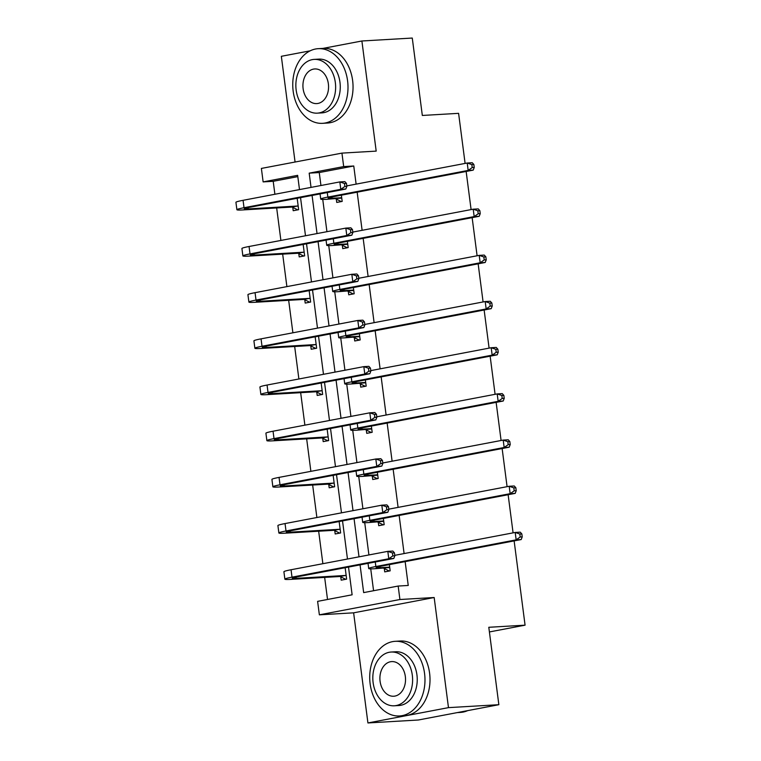 <?xml version="1.0" encoding="UTF-8"?>
<svg xmlns="http://www.w3.org/2000/svg" width="761" height="761" viewBox="0 0 761 761"><rect width="100%" height="100%" fill="white"/><g stroke="black" fill="none" stroke-linecap="round" stroke-linejoin="round"><path stroke-width="1.14" d="M514.132 540.9L525.071 625.171L488.8 627.283L498.855 704.696L418.303 720.011L367.924 722.95L448.476 707.635L434.17 597.518L399.915 599.516L319.363 614.831L317.613 601.361L352.124 594.798L348.519 567.069M498.855 704.696L448.476 707.635M465.104 163.415L458.598 113.341L422.326 115.463L412.272 38.05L361.894 40.989L322.921 48.4M310.127 50.835L281.342 56.304L295.068 162.026M434.17 597.518L353.627 612.833L367.924 722.95M353.627 612.833L319.363 614.831M297.808 176.628L273.209 181.308L274.892 194.264M276.671 207.962L280.895 240.438M282.673 254.136L286.887 286.621M288.666 300.319L292.89 332.804M294.669 346.493L298.883 378.978M300.662 392.676L304.885 425.161M306.664 438.859L310.878 471.344M312.657 485.033L316.88 517.518M318.659 531.216L322.873 563.701M324.652 577.399L327.525 599.478M273.209 181.308L263.135 181.898L261.384 168.428L341.936 153.113L343.687 166.583L309.185 173.147L311.03 187.396M466.151 171.463L471.097 209.589M472.143 217.636L477.099 255.772M478.146 263.82L483.092 301.955M484.139 310.003L489.095 348.129M490.141 356.177L495.088 394.312M496.134 402.36L501.09 440.495M502.136 448.543L507.083 486.669M508.129 494.717L513.085 532.852M489.409 631.944L525.071 625.171M342.307 245.299L342.745 248.628L348.186 247.591L347.377 241.361M354.303 337.656L354.74 340.985L360.181 339.948L359.373 333.718M366.298 430.022L366.735 433.342L372.177 432.305L371.368 426.074M378.293 522.379L378.731 525.699L384.172 524.671L383.363 518.441M356.119 184.133L353.76 165.993L319.259 172.557L320.942 185.513M322.75 199.43L326.935 231.686M328.742 245.603L332.938 277.87M334.745 291.786L338.93 324.053M340.738 337.96L344.933 370.226M346.74 384.143L350.926 416.41M352.733 430.326L356.928 462.593M358.735 476.5L362.921 508.767M364.728 522.683L368.923 554.95M370.731 568.867L373.565 590.726M360.058 564.881L363.663 592.61L398.165 586.046L408.238 585.456L405.147 561.618M404.101 553.57L399.145 515.435M398.098 507.387L393.152 469.261M392.105 461.204L387.149 423.078M386.103 415.03L381.156 376.895M380.11 368.847L375.154 330.721M374.108 322.674L369.161 284.538M368.115 276.49L363.159 238.355M362.112 230.307L357.166 192.181M384.295 568.553L384.724 571.882L390.174 570.845L389.356 564.614M372.3 476.196L372.728 479.525L378.179 478.488L377.361 472.258M360.305 383.839L360.733 387.159L366.184 386.131L365.366 379.901M348.31 291.482L348.738 294.802L354.179 293.765L353.37 287.534M336.314 199.116L336.743 202.445L342.184 201.408L341.375 195.177M398.165 586.046L399.915 599.516M341.936 153.113L376.191 151.116L361.894 40.989M353.76 165.993L343.687 166.583M312.077 195.444L317.033 233.57M318.069 241.618L323.025 279.753M324.072 287.801L329.028 325.936M330.065 333.984L335.021 372.11M336.067 380.158L341.023 418.293M342.06 426.341L347.016 464.476M348.062 472.524L353.018 510.65M354.065 518.698L359.011 556.833M299.492 189.584L297.646 175.334L263.135 181.898M347.473 559.021L342.526 520.895M341.48 512.847L336.524 474.712M335.477 466.664L330.531 428.538M329.484 420.481L324.528 382.355M323.482 374.307L318.536 336.172M317.489 328.124L312.533 289.998M311.487 281.95L306.54 243.815M305.494 235.767L300.538 197.632M297.171 198.279L298.645 209.684L293.204 210.721L292.776 207.392M303.163 244.452L304.647 255.867L299.206 256.904L298.769 253.575M309.166 290.635L310.64 302.05L305.199 303.078L304.771 299.758M315.159 336.819L316.643 348.224L311.201 349.261L310.764 345.932M321.161 382.992L322.635 394.407L317.194 395.444L316.766 392.115M327.154 429.175L328.638 440.581L323.197 441.618L322.759 438.298M333.156 475.359L334.631 486.764L329.19 487.801L328.762 484.472M339.149 521.532L340.633 532.947L335.192 533.975L334.754 530.655M345.152 567.716L346.626 579.121L341.185 580.158L340.757 576.838M319.259 172.557L309.185 173.147M389.061 567.183L380.081 567.706A14.954 0.97 -7.4 0 1 376.134 567.563A14.954 0.97 -7.4 0 1 380.89 566.232L521.19 539.559L516.158 539.853L375.848 566.526A22.43 1.446 172.6 0 0 368.714 568.524A22.43 1.446 172.6 0 0 374.631 568.743L389.737 567.525M389.252 571.016L383.611 568.22M520.21 537L522.227 536.885L521.837 533.927L519.83 534.041L520.21 537L516.158 539.853L515.197 532.453L394.778 555.34M519.83 534.041L515.197 532.453L520.229 532.158L521.837 533.927M522.227 536.885L521.19 539.559M345.713 579.302L340.072 576.496L345.513 575.459L296.229 578.341A14.954 0.97 -7.4 0 1 292.291 578.198A14.954 0.97 -7.4 0 1 297.047 576.857L393.808 558.46L388.776 558.755L292.005 577.152A22.43 1.446 172.6 0 0 284.871 579.159A22.43 1.446 172.6 0 0 290.788 579.378L340.072 576.496M345.513 575.459L346.198 575.801M345.009 567.744L342.783 568.163M392.828 555.91L394.845 555.796L394.455 552.828L392.438 552.952L392.828 555.91L388.776 558.755L387.815 551.354L291.044 569.751A22.43 1.446 172.6 0 0 283.91 571.758L284.871 579.159M392.438 552.952L387.815 551.354L392.847 551.059L394.455 552.828M394.845 555.796L393.808 558.46M457.275 712.6L460.386 712.42A37.394 27.596 -93.3 0 0 467.692 710.622M370.131 683.816A37.394 27.596 -93.3 0 0 399.525 715.968A37.394 27.596 -93.3 0 0 424.562 673.475A37.394 27.596 -93.3 0 0 395.168 641.314A37.394 27.596 -93.3 0 0 370.131 683.816M399.525 715.968L404.567 715.682A37.394 27.596 -93.3 0 0 429.594 673.181A37.394 27.596 -93.3 0 0 400.21 641.019L395.168 641.314M391.144 652.034L395.777 651.768A26.92 19.872 86.7 0 1 416.942 674.921A26.92 19.872 86.7 0 1 398.916 705.523L394.284 705.789A26.92 19.872 -93.3 0 0 412.31 675.188A26.92 19.872 -93.3 0 0 391.144 652.034A26.92 19.872 -93.3 0 0 373.118 682.636A26.92 19.872 -93.3 0 0 394.284 705.789M405.337 676.51A17.351 12.804 -93.3 0 0 391.706 661.594A17.351 12.804 -93.3 0 0 380.091 681.314A17.351 12.804 -93.3 0 0 393.722 696.239A17.351 12.804 -93.3 0 0 405.337 676.51M293.166 91.177A37.394 27.596 -93.3 0 0 322.559 123.33A37.394 27.596 -93.3 0 0 347.587 80.828A37.394 27.596 -93.3 0 0 318.193 48.675A37.394 27.596 -93.3 0 0 293.166 91.177M322.559 123.33L327.591 123.035A37.394 27.596 -93.3 0 0 352.628 80.533A37.394 27.596 -93.3 0 0 323.235 48.381L318.193 48.675M314.169 59.396L318.811 59.13A26.92 19.872 86.7 0 1 339.967 82.283A26.92 19.872 86.7 0 1 321.951 112.885L317.308 113.151A26.92 19.872 -93.3 0 0 335.335 82.549A26.92 19.872 -93.3 0 0 314.169 59.396A26.92 19.872 -93.3 0 0 296.153 89.998A26.92 19.872 -93.3 0 0 317.308 113.151M328.372 83.872A17.351 12.804 -93.3 0 0 314.731 68.956A17.351 12.804 -93.3 0 0 303.116 88.676A17.351 12.804 -93.3 0 0 316.757 103.591A17.351 12.804 -93.3 0 0 328.372 83.872M383.059 521L374.079 521.532A14.954 0.97 -7.4 0 1 370.131 521.39A14.954 0.97 -7.4 0 1 374.888 520.048L515.197 493.375L510.155 493.67L369.846 520.343A22.43 1.446 172.6 0 0 362.712 522.35A22.43 1.446 172.6 0 0 368.638 522.56L383.744 521.342M383.259 524.843L377.618 522.036M514.208 490.826L516.224 490.702L515.844 487.744L513.827 487.868L514.208 490.826L510.155 493.67L509.195 486.269L388.785 509.157M513.827 487.868L509.195 486.269L514.236 485.975L515.844 487.744M516.224 490.702L515.197 493.375M377.066 474.826L368.077 475.349A14.954 0.97 -7.4 0 1 364.139 475.206A14.954 0.97 -7.4 0 1 368.895 473.865L509.195 447.192L504.163 447.487L363.853 474.16A22.43 1.446 172.6 0 0 356.719 476.167A22.43 1.446 172.6 0 0 362.636 476.386L377.741 475.159M377.256 478.659L371.615 475.863M508.215 444.643L510.231 444.529L509.841 441.57L507.834 441.684L508.215 444.643L504.163 447.487L503.202 440.086L382.783 462.983M507.834 441.684L503.202 440.086L508.234 439.791L509.841 441.57M510.231 444.529L509.195 447.192M339.72 533.119L334.079 530.312L339.52 529.285L290.236 532.158A14.954 0.97 -7.4 0 1 286.288 532.015A14.954 0.97 -7.4 0 1 291.044 530.683L387.815 512.286L382.773 512.581L286.003 530.969A22.43 1.446 172.6 0 0 278.868 532.976A22.43 1.446 172.6 0 0 284.795 533.195L334.079 530.312M339.52 529.285L340.196 529.618M339.006 521.561L336.781 521.979M386.826 509.727L388.842 509.613L388.462 506.655L386.445 506.769L386.826 509.727L382.773 512.581L381.813 505.18L285.042 523.568A22.43 1.446 172.6 0 0 277.908 525.575L278.868 532.976M386.445 506.769L381.813 505.18L386.854 504.885L388.462 506.655M388.842 509.613L387.815 512.286M333.718 486.935L328.077 484.139L333.518 483.102L284.234 485.984A14.954 0.97 -7.4 0 1 280.295 485.841A14.954 0.97 -7.4 0 1 285.052 484.5L381.813 466.103L376.781 466.398L280.01 484.795A22.43 1.446 172.6 0 0 272.876 486.802A22.43 1.446 172.6 0 0 278.792 487.011L328.077 484.139M333.518 483.102L334.203 483.444M333.014 475.378L330.788 475.806M380.833 463.554L382.85 463.43L382.46 460.472L380.443 460.595L380.833 463.554L376.781 466.398L375.82 458.997L279.049 477.394A22.43 1.446 172.6 0 0 271.915 479.401L272.876 486.802M380.443 460.595L375.82 458.997L380.852 458.702L382.46 460.472M382.85 463.43L381.813 466.103M371.064 428.643L362.084 429.166A14.954 0.97 -7.4 0 1 358.136 429.023A14.954 0.97 -7.4 0 1 362.892 427.692L503.202 401.018L498.16 401.313L357.851 427.986A22.43 1.446 172.6 0 0 350.716 429.994A22.43 1.446 172.6 0 0 356.643 430.203L371.749 428.985M371.263 432.486L365.622 429.68M502.212 398.46L504.229 398.345L503.849 395.387L501.832 395.501L502.212 398.46L498.16 401.313L497.199 393.913L376.79 416.8M501.832 395.501L497.199 393.913L502.241 393.618L503.849 395.387M504.229 398.345L503.202 401.018M327.725 440.762L322.084 437.955L327.525 436.919L278.241 439.801A14.954 0.97 -7.4 0 1 274.293 439.658A14.954 0.97 -7.4 0 1 279.049 438.317L375.82 419.92L370.778 420.215L274.008 438.612A22.43 1.446 172.6 0 0 266.873 440.619A22.43 1.446 172.6 0 0 272.799 440.838L322.084 437.955M327.525 436.919L328.2 437.261M327.011 429.204L324.785 429.623M374.831 417.37L376.847 417.256L376.467 414.298L374.45 414.412L374.831 417.37L370.778 420.215L369.817 412.814L273.047 431.211A22.43 1.446 172.6 0 0 265.912 433.218L266.873 440.619M374.45 414.412L369.817 412.814L374.859 412.519L376.467 414.298M376.847 417.256L375.82 419.92M365.061 382.469L356.081 382.992A14.954 0.97 -7.4 0 1 352.143 382.85A14.954 0.97 -7.4 0 1 356.899 381.508L497.199 354.835L492.167 355.13L351.858 381.803A22.43 1.446 172.6 0 0 344.723 383.81A22.43 1.446 172.6 0 0 350.64 384.02L365.746 382.802M365.261 386.303L359.62 383.496M496.22 352.286L498.236 352.162L497.846 349.204L495.839 349.328L496.22 352.286L492.167 355.13L491.206 347.729L370.788 370.617M495.839 349.328L491.206 347.729L496.239 347.435L497.846 349.204M498.236 352.162L497.199 354.835M321.722 394.579L316.081 391.772L321.523 390.745L272.238 393.618A14.954 0.97 -7.4 0 1 268.291 393.475A14.954 0.97 -7.4 0 1 273.047 392.143L369.817 373.746L364.785 374.041L268.015 392.438A22.43 1.446 172.6 0 0 260.88 394.445A22.43 1.446 172.6 0 0 266.797 394.655L316.081 391.772M321.523 390.745L322.207 391.078M321.018 383.021L318.792 383.449M368.838 371.197L370.854 371.073L370.464 368.115L368.448 368.229L368.838 371.197L364.785 374.041L363.825 366.64L267.054 385.037A22.43 1.446 172.6 0 0 259.92 387.045L260.88 394.445M368.448 368.229L363.825 366.64L368.857 366.345L370.464 368.115M370.854 371.073L369.817 373.746M359.068 336.286L350.089 336.809A14.954 0.97 -7.4 0 1 346.141 336.666A14.954 0.97 -7.4 0 1 350.897 335.325L491.206 308.662L486.165 308.947L345.855 335.62A22.43 1.446 172.6 0 0 338.721 337.627A22.43 1.446 172.6 0 0 344.647 337.846L359.753 336.628M359.268 340.119L353.627 337.323M490.217 306.103L492.234 305.989L491.853 303.03L489.837 303.144L490.217 306.103L486.165 308.947L485.204 301.546L364.795 324.443M489.837 303.144L485.204 301.546L490.246 301.261L491.853 303.03M492.234 305.989L491.206 308.662M315.729 348.395L310.088 345.599L315.53 344.562L266.245 347.444A14.954 0.97 -7.4 0 1 262.298 347.301A14.954 0.97 -7.4 0 1 267.054 345.96L363.825 327.563L358.783 327.858L262.012 346.255A22.43 1.446 172.6 0 0 254.878 348.262A22.43 1.446 172.6 0 0 260.804 348.471L310.088 345.599M315.53 344.562L316.205 344.904M315.016 336.838L312.79 337.266M362.835 325.014L364.852 324.89L364.471 321.932L362.455 322.055L362.835 325.014L358.783 327.858L357.822 320.457L261.052 338.854A22.43 1.446 172.6 0 0 253.917 340.861L254.878 348.262M362.455 322.055L357.822 320.457L362.864 320.162L364.471 321.932M364.852 324.89L363.825 327.563M353.066 290.103L344.086 290.626A14.954 0.97 -7.4 0 1 340.148 290.483A14.954 0.97 -7.4 0 1 344.904 289.151L485.204 262.478L480.172 262.773L339.863 289.446A22.43 1.446 172.6 0 0 332.728 291.453A22.43 1.446 172.6 0 0 338.645 291.663L353.751 290.445M353.266 293.946L347.625 291.14M484.224 259.929L486.241 259.805L485.851 256.847L483.844 256.961L484.224 259.929L480.172 262.773L479.211 255.373L358.792 278.26M483.844 256.961L479.211 255.373L484.243 255.078L485.851 256.847M486.241 259.805L485.204 262.478M309.727 302.222L304.086 299.415L309.527 298.379L260.243 301.261A14.954 0.97 -7.4 0 1 256.295 301.118A14.954 0.97 -7.4 0 1 261.052 299.777L357.822 281.389L352.79 281.675L256.019 300.072A22.43 1.446 172.6 0 0 248.885 302.079A22.43 1.446 172.6 0 0 254.802 302.298L304.086 299.415M309.527 298.379L310.212 298.721M309.023 290.664L306.797 291.083M356.842 278.83L358.859 278.716L358.469 275.758L356.452 275.872L356.842 278.83L352.79 281.675L351.829 274.274L255.059 292.671A22.43 1.446 172.6 0 0 247.924 294.678L248.885 302.079M356.452 275.872L351.829 274.274L356.861 273.989L358.469 275.758M358.859 278.716L357.822 281.389M347.073 243.929L338.093 244.452A14.954 0.97 -7.4 0 1 334.146 244.31A14.954 0.97 -7.4 0 1 338.902 242.968L479.211 216.295L474.17 216.59L333.86 243.263A22.43 1.446 172.6 0 0 326.726 245.27A22.43 1.446 172.6 0 0 332.652 245.489L347.758 244.262M347.273 247.763L341.632 244.956M478.222 213.746L480.239 213.632L479.858 210.664L477.841 210.787L478.222 213.746L474.17 216.59L473.209 209.189L352.8 232.086M477.841 210.787L473.209 209.189L478.25 208.894L479.858 210.664M480.239 213.632L479.211 216.295M303.734 256.038L298.093 253.242L303.534 252.205L254.25 255.078A14.954 0.97 -7.4 0 1 250.302 254.935A14.954 0.97 -7.4 0 1 255.059 253.603L351.829 235.206L346.788 235.501L250.017 253.898A22.43 1.446 172.6 0 0 242.883 255.905A22.43 1.446 172.6 0 0 248.809 256.115L298.093 253.242M303.534 252.205L304.21 252.538M303.021 244.481L300.795 244.909M350.84 232.657L352.857 232.533L352.476 229.575L350.46 229.689L350.84 232.657L346.788 235.501L345.827 228.1L249.056 246.497A22.43 1.446 172.6 0 0 241.922 248.505L242.883 255.905M350.46 229.689L345.827 228.1L350.869 227.805L352.476 229.575M352.857 232.533L351.829 235.206M341.071 197.746L332.091 198.269A14.954 0.97 -7.4 0 1 328.153 198.126A14.954 0.97 -7.4 0 1 332.909 196.795L473.209 170.122L468.177 170.416L327.867 197.08A22.43 1.446 172.6 0 0 320.733 199.087A22.43 1.446 172.6 0 0 326.65 199.306L341.756 198.088M341.27 201.579L335.63 198.783M472.229 167.563L474.246 167.449L473.856 164.49L471.839 164.604L472.229 167.563L468.177 170.416L467.216 163.016L346.797 185.903M471.839 164.604L467.216 163.016L472.248 162.721L473.856 164.49M474.246 167.449L473.209 170.122M297.732 209.865L292.091 207.059L297.532 206.022L248.248 208.904A14.954 0.97 -7.4 0 1 244.3 208.761A14.954 0.97 -7.4 0 1 249.056 207.42L345.827 189.023L340.795 189.318L244.024 207.715A22.43 1.446 172.6 0 0 236.89 209.722A22.43 1.446 172.6 0 0 242.807 209.931L292.091 207.059M297.532 206.022L298.217 206.364M297.028 198.307L294.802 198.726M344.847 186.474L346.864 186.359L346.474 183.391L344.457 183.515L344.847 186.474L340.795 189.318L339.834 181.917L243.063 200.314A22.43 1.446 172.6 0 0 235.929 202.321L236.89 209.722M344.457 183.515L339.834 181.917L344.866 181.622L346.474 183.391M346.864 186.359L345.827 189.023M380.081 567.706L379.91 566.422M375.848 566.526L375.259 561.989M296.229 578.341L296.067 577.047M292.005 577.152L291.044 569.751M374.079 521.532L373.908 520.239M369.846 520.343L369.266 515.806M368.077 475.349L367.915 474.055M363.853 474.16L363.263 469.632M290.236 532.158L290.065 530.874M286.003 530.969L285.042 523.568M284.234 485.984L284.072 484.69M280.01 484.795L279.049 477.394M362.084 429.166L361.913 427.882M357.851 427.986L357.27 423.449M278.241 439.801L278.069 438.507M274.008 438.612L273.047 431.211M356.081 382.992L355.92 381.699M351.858 381.803L351.268 377.275M272.238 393.618L272.077 392.334M268.015 392.438L267.054 385.037M350.089 336.809L349.917 335.525M345.855 335.62L345.275 331.092M266.245 347.444L266.074 346.15M262.012 346.255L261.052 338.854M344.086 290.626L343.924 289.342M339.863 289.446L339.273 284.909M260.243 301.261L260.081 299.967M256.019 300.072L255.059 292.671M338.093 244.452L337.922 243.159M333.86 243.263L333.28 238.735M254.25 255.078L254.079 253.794M250.017 253.898L249.056 246.497M332.091 198.269L331.929 196.985M327.867 197.08L327.278 192.552M248.248 208.904L248.086 207.61M244.024 207.715L243.063 200.314M368.714 568.524L368.039 563.359M362.712 522.35L362.046 517.185M356.719 476.167L356.043 471.002M350.716 429.994L350.05 424.819M344.723 383.81L344.048 378.645M338.721 337.627L338.055 332.462M332.728 291.453L332.053 286.279M326.726 245.27L326.06 240.105M320.733 199.087L320.058 193.922"/></g></svg>
